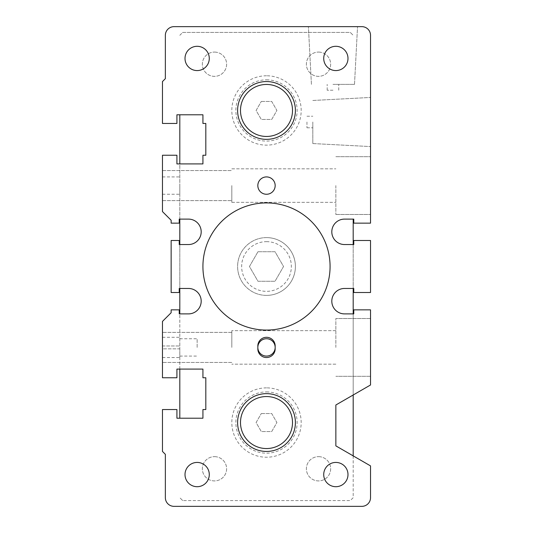 <?xml version="1.0" encoding="UTF-8"?>
<svg xmlns="http://www.w3.org/2000/svg" width="533" height="533" viewBox="0 0 533 533"><rect width="100%" height="100%" fill="white"/><g stroke="black" fill="none" stroke-linecap="round" stroke-linejoin="round"><path stroke-width="0.4" stroke-dasharray="2.67 2" d="M361.86 26.65L174.024 26.65A8.668 8.668 0 0 0 165.357 35.318L165.357 78.664L162.472 81.556L162.472 123.456L176.916 123.456L176.916 114.788L202.926 114.788L202.926 123.456L205.818 123.456L205.818 155.243L202.926 155.243L202.926 163.911L176.916 163.911L176.916 155.243L162.472 155.243L162.472 211.594L171.14 220.262L171.14 223.154L179.228 223.154L179.228 219.11L188.475 219.11A12.712 12.712 0 0 1 201.194 231.822A12.712 12.712 0 0 1 188.475 244.54L179.228 244.54L179.228 240.49L171.14 240.49L171.14 292.51L179.228 292.51L179.228 288.46L188.475 288.46A12.712 12.712 0 0 1 201.194 301.178A12.712 12.712 0 0 1 188.475 313.89L179.228 313.89L179.228 309.846L171.14 309.846L171.14 312.738L162.472 321.406L162.472 377.757L176.916 377.757L176.916 369.089L202.926 369.089L202.926 377.757L205.818 377.757L205.818 409.544L202.926 409.544L202.926 418.212L176.916 418.212L176.916 409.544L162.472 409.544L162.472 451.444L165.357 454.336L165.357 497.682A8.668 8.668 0 0 0 174.024 506.35L361.86 506.35A8.668 8.668 0 0 0 370.528 497.682L370.528 465.895L335.857 445.874L335.857 405L370.528 384.979L370.528 309.846L353.772 309.846L353.772 313.89L344.525 313.89A12.712 12.712 0 0 1 331.806 301.178A12.712 12.712 0 0 1 344.525 288.46L353.772 288.46L353.772 292.51L370.528 292.51L370.528 240.49L353.772 240.49L353.772 244.54L344.525 244.54A12.712 12.712 0 0 1 331.806 231.822A12.712 12.712 0 0 1 344.525 219.11L353.772 219.11L353.772 223.154L370.528 223.154L370.528 35.318A8.668 8.668 0 0 0 361.86 26.65M266.5 81.556A28.895 28.895 0 0 0 237.605 110.451A28.895 28.895 0 0 0 266.5 139.353A28.895 28.895 0 0 0 295.395 110.451A28.895 28.895 0 0 0 266.5 81.556A28.895 28.895 0 0 1 295.395 110.451A28.895 28.895 0 0 1 266.5 139.353A28.895 28.895 0 0 1 237.605 110.451A28.895 28.895 0 0 1 266.5 81.556M266.5 393.647A28.895 28.895 0 0 0 237.605 422.549A28.895 28.895 0 0 0 266.5 451.444A28.895 28.895 0 0 0 295.395 422.549A28.895 28.895 0 0 0 266.5 393.647A28.895 28.895 0 0 1 295.395 422.549A28.895 28.895 0 0 1 266.5 451.444A28.895 28.895 0 0 1 237.605 422.549A28.895 28.895 0 0 1 266.5 393.647M266.5 237.605A28.895 28.895 0 0 0 237.605 266.5A28.895 28.895 0 0 0 266.5 295.395A28.895 28.895 0 0 0 295.395 266.5A28.895 28.895 0 0 0 266.5 237.605A28.895 28.895 0 0 0 241.476 280.951A28.895 28.895 0 0 0 291.524 280.951A28.895 28.895 0 0 0 266.5 237.605M370.528 185.584L370.528 214.486L370.528 185.584M370.528 122.01L370.528 146.575L370.528 122.01M370.528 347.416L370.528 318.514L370.528 347.416M162.472 348.855L162.472 337.302L162.472 357.53L162.472 348.855L179.808 348.855L179.808 337.302L179.808 357.53L179.808 348.855L162.472 348.855M162.472 347.416L162.472 332.385L162.472 347.416M162.472 185.584L162.472 200.615L162.472 185.584M332.965 26.65L357.53 26.65L332.965 26.65M332.965 90.224L327.182 90.224L332.965 90.224M332.965 84.367L354.505 84.367L332.965 84.367M179.808 185.584L179.808 194.259L179.808 185.584M197.143 347.416L197.143 338.741L197.143 347.416M231.822 185.584L231.822 202.347L231.822 185.584M335.857 185.584L335.857 214.486L335.857 185.584M335.857 347.416L335.857 318.514L335.857 347.416M231.822 347.416L231.822 330.653L231.822 347.416M306.955 122.01L306.955 127.793L306.955 122.01M312.818 122.01L312.818 143.55L312.818 122.01M335.857 70.576A12.139 12.139 0 0 0 346.363 52.367A12.139 12.139 0 0 0 325.343 52.367A12.139 12.139 0 0 0 335.857 70.576M197.143 70.576A12.139 12.139 0 0 0 207.657 52.367A12.139 12.139 0 0 0 186.637 52.367A12.139 12.139 0 0 0 197.143 70.576M275.168 347.416L275.168 345.97A8.668 8.668 0 0 0 266.5 337.302A8.668 8.668 0 0 0 257.832 345.97A8.668 8.668 0 0 1 266.5 337.302A8.668 8.668 0 0 1 275.168 345.97L275.168 347.416L275.168 345.97A8.668 8.668 0 0 0 266.5 337.302A8.668 8.668 0 0 0 257.832 345.97L257.832 348.855A8.668 8.668 0 0 0 266.5 357.53A8.668 8.668 0 0 0 275.168 348.855L275.168 347.416A8.668 8.668 0 0 0 266.5 338.741A8.668 8.668 0 0 0 257.832 347.416A8.668 8.668 0 0 0 266.5 356.084A8.668 8.668 0 0 0 275.168 347.416A8.668 8.668 0 0 0 266.5 338.741A8.668 8.668 0 0 1 274.009 351.747A8.668 8.668 0 0 1 258.991 351.747A8.668 8.668 0 0 1 266.5 338.741A8.668 8.668 0 0 0 257.832 347.416L257.832 345.97L257.832 347.416M266.5 330.074A63.574 63.574 0 0 0 321.559 234.713A63.574 63.574 0 0 0 211.441 234.713A63.574 63.574 0 0 0 266.5 330.074M266.5 194.259A8.668 8.668 0 0 0 274.009 181.253A8.668 8.668 0 0 0 258.991 181.253A8.668 8.668 0 0 0 266.5 194.259M335.857 486.702A12.139 12.139 0 0 0 346.363 468.494A12.139 12.139 0 0 0 325.343 468.494A12.139 12.139 0 0 0 335.857 486.702M197.143 486.702A12.139 12.139 0 0 0 207.657 468.494A12.139 12.139 0 0 0 186.637 468.494A12.139 12.139 0 0 0 197.143 486.702M266.5 295.395A28.895 28.895 0 0 1 241.476 252.049A28.895 28.895 0 0 1 291.524 252.049A28.895 28.895 0 0 1 266.5 295.395A28.895 28.895 0 0 1 241.476 252.049A28.895 28.895 0 0 1 291.524 252.049A28.895 28.895 0 0 1 266.5 295.395A28.895 28.895 0 0 1 241.476 252.049A28.895 28.895 0 0 1 291.524 252.049A28.895 28.895 0 0 1 266.5 295.395M266.5 139.353A28.895 28.895 0 0 1 241.476 96.007A28.895 28.895 0 0 1 291.524 96.007A28.895 28.895 0 0 1 266.5 139.353M266.5 451.444A28.895 28.895 0 0 1 241.476 408.098A28.895 28.895 0 0 1 291.524 408.098A28.895 28.895 0 0 1 266.5 451.444M257.972 251.736L275.028 251.736L283.549 266.5L275.028 281.264L257.972 281.264L249.451 266.5L257.972 251.736L249.451 266.5L257.972 281.264L275.028 281.264L283.549 266.5L275.028 251.736L257.972 251.736M261.297 413.535L271.703 413.535L276.9 422.549L271.703 431.557L261.297 431.557L256.1 422.549L261.297 413.535L256.1 422.549L261.297 431.557L271.703 431.557L276.9 422.549L271.703 413.535L261.297 413.535M261.297 101.443L271.703 101.443L276.9 110.451L271.703 119.465L261.297 119.465L256.1 110.451L261.297 101.443L256.1 110.451L261.297 119.465L271.703 119.465L276.9 110.451L271.703 101.443L261.297 101.443M266.5 176.916A8.668 8.668 0 0 1 274.009 189.921A8.668 8.668 0 0 1 258.991 189.921A8.668 8.668 0 0 1 266.5 176.916A8.668 8.668 0 0 0 258.991 189.921A8.668 8.668 0 0 0 274.009 189.921A8.668 8.668 0 0 0 266.5 176.916M266.5 241.649A24.851 24.851 0 0 1 288.02 278.926A24.851 24.851 0 0 1 244.98 278.926A24.851 24.851 0 0 1 266.5 241.649M266.5 391.915A30.634 30.634 0 0 1 293.03 437.86A30.634 30.634 0 0 1 239.97 437.86A30.634 30.634 0 0 1 266.5 391.915M266.5 79.823A30.634 30.634 0 0 1 293.03 125.768A30.634 30.634 0 0 1 239.97 125.768A30.634 30.634 0 0 1 266.5 79.823M275.168 348.855A8.668 8.668 0 0 1 266.5 357.53A8.668 8.668 0 0 1 257.832 348.855A8.668 8.668 0 0 0 266.5 357.53A8.668 8.668 0 0 0 275.168 348.855M266.5 75.773A34.678 34.678 0 0 0 236.465 127.793A34.678 34.678 0 0 0 296.535 127.793A34.678 34.678 0 0 0 266.5 75.773M266.5 387.871A34.678 34.678 0 0 0 236.465 439.885A34.678 34.678 0 0 0 296.535 439.885A34.678 34.678 0 0 0 266.5 387.871M214.486 52.081A12.139 12.139 0 0 1 226.618 64.22A12.139 12.139 0 0 1 214.486 76.352A12.139 12.139 0 0 1 202.347 64.22A12.139 12.139 0 0 1 214.486 52.081A12.139 12.139 0 0 0 203.972 70.283A12.139 12.139 0 0 0 224.993 70.283A12.139 12.139 0 0 0 214.486 52.081M318.514 52.081A12.139 12.139 0 0 1 330.653 64.22A12.139 12.139 0 0 1 318.514 76.352A12.139 12.139 0 0 1 306.382 64.22A12.139 12.139 0 0 1 318.514 52.081A12.139 12.139 0 0 0 308.007 70.283A12.139 12.139 0 0 0 329.028 70.283A12.139 12.139 0 0 0 318.514 52.081M214.486 456.648A12.139 12.139 0 0 1 226.618 468.78A12.139 12.139 0 0 1 214.486 480.919A12.139 12.139 0 0 1 202.347 468.78A12.139 12.139 0 0 1 214.486 456.648A12.139 12.139 0 0 0 203.972 474.85A12.139 12.139 0 0 0 224.993 474.85A12.139 12.139 0 0 0 214.486 456.648M318.514 456.648A12.139 12.139 0 0 1 330.653 468.78A12.139 12.139 0 0 1 318.514 480.919A12.139 12.139 0 0 1 306.382 468.78A12.139 12.139 0 0 1 318.514 456.648A12.139 12.139 0 0 0 308.007 474.85A12.139 12.139 0 0 0 329.028 474.85A12.139 12.139 0 0 0 318.514 456.648M353.192 455.882L353.192 497.682L350.301 500.574L182.699 500.574L350.301 500.574L353.192 497.682L353.192 219.11M182.699 500.574L179.808 497.682L182.699 500.574M179.808 114.788L179.808 418.212M179.808 369.089L179.808 313.89M179.808 288.46L179.808 244.54M179.808 219.11L179.808 163.911M179.808 35.318L182.699 32.426L350.301 32.426L353.192 35.318L350.301 32.426L182.699 32.426L179.808 35.318M353.192 244.54L353.192 288.46M353.192 313.89L353.192 394.993M162.472 345.97L179.808 345.97L162.472 345.97M354.505 84.367L357.53 26.65L354.505 84.367M311.425 84.367L308.4 26.65L311.425 84.367M338.741 90.224L338.741 84.367L338.741 90.224M327.182 90.224L327.182 84.367L327.182 90.224M162.472 194.259L179.808 194.259M162.472 176.916L179.808 176.916M162.472 337.302L179.808 337.302M162.472 357.53L179.808 357.53M179.808 356.084L197.143 356.084M179.808 338.741L197.143 338.741M231.822 202.347L335.857 202.347L231.822 202.347M231.822 168.828L335.857 168.828L231.822 168.828M335.857 330.653L231.822 330.653L335.857 330.653M335.857 364.172L231.822 364.172L335.857 364.172M231.822 332.385L162.472 332.385L231.822 332.385M231.822 362.44L162.472 362.44L231.822 362.44M370.528 318.514L335.857 318.514L370.528 318.514M370.528 376.311L335.857 376.311L370.528 376.311M335.857 214.486L370.528 214.486L335.857 214.486M335.857 156.689L370.528 156.689L335.857 156.689M162.472 200.615L231.822 200.615L162.472 200.615M162.472 170.56L231.822 170.56L162.472 170.56M306.955 127.793L312.818 127.793L306.955 127.793M306.955 116.234L312.818 116.234L306.955 116.234M312.818 143.55L370.528 146.575L312.818 143.55M312.818 100.477L370.528 97.452L312.818 100.477"/><path stroke-width="0.8" d="M370.528 223.154L370.528 35.318A8.668 8.668 0 0 0 361.86 26.65L174.024 26.65A8.668 8.668 0 0 0 165.357 35.318L165.357 78.664L162.472 81.556L162.472 123.456L176.916 123.456L176.916 114.788L202.926 114.788L202.926 123.456L205.818 123.456L205.818 155.243L202.926 155.243L202.926 163.911L176.916 163.911L176.916 155.243L162.472 155.243L162.472 211.594L171.14 220.262L171.14 223.154L179.228 223.154L179.228 219.11L188.475 219.11A12.712 12.712 0 0 1 201.194 231.822A12.712 12.712 0 0 1 188.475 244.54L179.228 244.54L179.228 240.49L171.14 240.49L171.14 292.51L179.228 292.51L179.228 288.46L188.475 288.46A12.712 12.712 0 0 1 201.194 301.178A12.712 12.712 0 0 1 188.475 313.89L179.228 313.89L179.228 309.846L171.14 309.846L171.14 312.738L162.472 321.406L162.472 377.757L176.916 377.757L176.916 369.089L202.926 369.089L202.926 377.757L205.818 377.757L205.818 409.544L202.926 409.544L202.926 418.212L176.916 418.212L176.916 409.544L162.472 409.544L162.472 451.444L165.357 454.336L165.357 497.682A8.668 8.668 0 0 0 174.024 506.35L361.86 506.35A8.668 8.668 0 0 0 370.528 497.682L370.528 465.895L335.857 445.874L335.857 405L370.528 384.979L370.528 309.846L353.772 309.846L353.772 313.89L344.525 313.89A12.712 12.712 0 0 1 331.806 301.178A12.712 12.712 0 0 1 344.525 288.46L353.772 288.46L353.772 292.51L370.528 292.51L370.528 240.49L353.772 240.49L353.772 244.54L344.525 244.54A12.712 12.712 0 0 1 331.806 231.822A12.712 12.712 0 0 1 344.525 219.11L353.772 219.11L353.772 223.154L370.528 223.154M345.244 26.65L308.4 26.65L345.244 26.65M335.857 70.576A12.139 12.139 0 0 1 325.343 52.367A12.139 12.139 0 0 1 346.363 52.367A12.139 12.139 0 0 1 335.857 70.576M257.832 347.416A8.668 8.668 0 0 1 266.5 338.741A8.668 8.668 0 0 1 275.168 347.416A8.668 8.668 0 0 1 266.5 356.084A8.668 8.668 0 0 1 257.832 347.416A8.668 8.668 0 0 0 266.5 356.084A8.668 8.668 0 0 0 275.168 347.416M197.143 70.576A12.139 12.139 0 0 1 186.637 52.367A12.139 12.139 0 0 1 207.657 52.367A12.139 12.139 0 0 1 197.143 70.576M275.168 345.97L275.168 348.855A8.668 8.668 0 0 1 266.5 357.53A8.668 8.668 0 0 1 257.832 348.855L257.832 345.97A8.668 8.668 0 0 1 266.5 337.302A8.668 8.668 0 0 1 275.168 345.97M266.5 330.074A63.574 63.574 0 0 1 211.441 234.713A63.574 63.574 0 0 1 321.559 234.713A63.574 63.574 0 0 1 266.5 330.074M266.5 194.259A8.668 8.668 0 0 1 258.991 181.253A8.668 8.668 0 0 1 274.009 181.253A8.668 8.668 0 0 1 266.5 194.259M335.857 486.702A12.139 12.139 0 0 1 325.343 468.494A12.139 12.139 0 0 1 346.363 468.494A12.139 12.139 0 0 1 335.857 486.702M197.143 486.702A12.139 12.139 0 0 1 186.637 468.494A12.139 12.139 0 0 1 207.657 468.494A12.139 12.139 0 0 1 197.143 486.702M266.5 139.353A28.895 28.895 0 0 1 241.476 96.007A28.895 28.895 0 0 1 291.524 96.007A28.895 28.895 0 0 1 266.5 139.353M266.5 451.444A28.895 28.895 0 0 1 241.476 408.098A28.895 28.895 0 0 1 291.524 408.098A28.895 28.895 0 0 1 266.5 451.444M179.808 418.212L179.808 369.089M179.808 313.89L179.808 288.46M179.808 244.54L179.808 219.11M179.808 163.911L179.808 114.788M353.192 219.11L353.192 244.54M353.192 288.46L353.192 313.89M353.192 394.993L353.192 455.882M266.5 448.553A26.01 26.01 0 0 1 243.974 409.544A26.01 26.01 0 0 1 289.026 409.544A26.01 26.01 0 0 1 266.5 448.553M266.5 136.461A26.01 26.01 0 0 1 243.974 97.452A26.01 26.01 0 0 1 289.026 97.452A26.01 26.01 0 0 1 266.5 136.461"/></g></svg>
